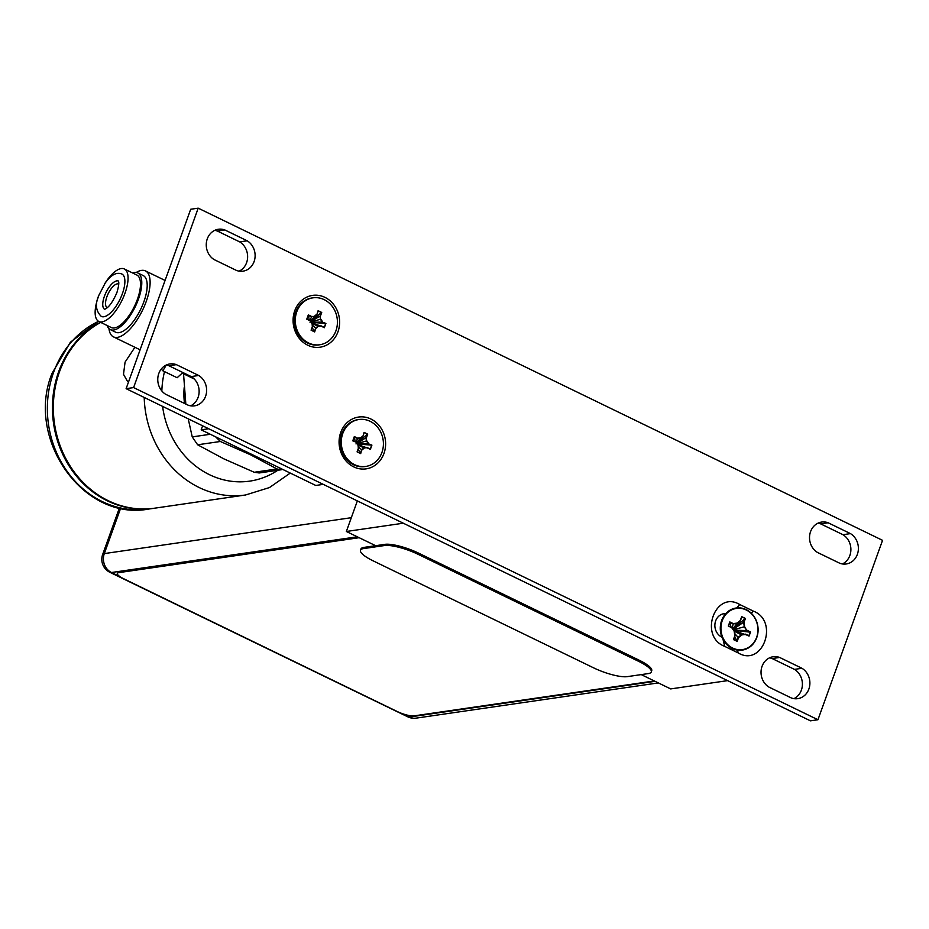 <?xml version="1.0" encoding="UTF-8"?>
<svg xmlns="http://www.w3.org/2000/svg" width="929" height="929" viewBox="0 0 929 929"><rect width="100%" height="100%" fill="white"/><g stroke="black" fill="none" stroke-linecap="round" stroke-linejoin="round"><path stroke-width="1.39" d="M202.627 425.807L201.175 429.837L315.779 485.461L323.28 484.369M208.688 428.745L201.175 429.837M194.231 378.986L184.732 374.375A39.273 15.572 -64.1 0 0 188.006 375.014A39.273 15.572 115.9 0 1 184.732 374.375L182.177 373.133M260.387 458.578A69.187 61.326 -98.3 0 1 250.795 454.92A69.187 61.326 -98.3 0 1 241.807 449.566M276.981 468.959L281.313 469.749L259.191 472.966L254.244 472.269L276.981 468.959L250.795 454.92L220.37 441.484L215.621 436.851M281.313 469.749L282.718 469.424M254.244 472.269L223.819 458.833L197.633 444.782L192.233 436.897L188.215 418.816M185.835 404.08L183.536 373.795M184.174 387.637A65.448 58.028 81.7 0 0 184.499 403.43M100.39 322.235A98.184 87.036 81.7 0 0 58.632 371.797A98.184 87.036 81.7 0 0 71.696 469.865A98.184 87.036 81.7 0 0 153.842 508.314A98.184 87.036 81.7 0 0 154.295 508.244M100.727 322.398A98.184 87.036 81.7 0 0 59.537 371.658A98.184 87.036 81.7 0 0 72.59 469.737A98.184 87.036 81.7 0 0 154.737 508.175L245.558 494.983A98.184 87.036 -98.3 0 1 144.204 397.449M134.914 347.283L125.067 362.136L123.499 374.317L127.424 381.262L128.643 381.645M182.85 372.517L177.149 377.743L162.865 370.81L161.274 369.034M118.738 284.146A13.087 5.191 -64.1 0 0 118.622 284.077A13.087 5.191 -64.1 0 0 106.905 296.734A13.087 5.191 -64.1 0 0 107.183 307.638A13.087 5.191 -64.1 0 0 107.311 307.696M118.308 281.022A15.712 6.224 -64.1 0 0 104.408 296.27A15.712 6.224 -64.1 0 0 104.594 309.276M101.319 316.429A23.562 9.348 -64.1 0 0 122.396 293.657A23.562 9.348 -64.1 0 0 121.896 274.032C116.555 271.849 111.004 274.845 105.232 283.02L98.915 295.201C94.944 303.957 95.745 311.029 101.319 316.429M104.605 283.926A29.194 11.578 -64.1 0 1 121.211 268.551A29.194 11.578 115.9 0 1 124.347 268.969A29.194 11.578 115.9 0 1 123.603 296.792A29.194 11.578 115.9 0 1 102.004 321.898A29.194 11.578 -64.1 0 1 98.857 321.492A29.194 11.578 -64.1 0 1 98.393 296.723M124.347 268.969L136.784 274.996A29.194 11.578 115.9 0 1 136.029 302.831A29.194 11.578 115.9 0 1 114.43 327.937A29.194 11.578 -64.1 0 1 111.294 327.531L98.857 321.492M132.58 272.963A31.481 12.483 -64.1 0 1 134.391 272.499A31.481 12.483 115.9 0 1 137.782 272.94A31.481 12.483 115.9 0 1 136.969 302.959A31.481 12.483 115.9 0 1 113.675 330.027A31.481 12.483 -64.1 0 1 110.284 329.586A31.481 12.483 -64.1 0 1 107.079 325.487M137.782 272.94L143.194 275.565A31.481 12.483 115.9 0 1 142.381 305.583A31.481 12.483 115.9 0 1 119.086 332.652A31.481 12.483 -64.1 0 1 115.695 332.21L110.284 329.586M136.226 272.476A36.649 14.539 -64.1 0 1 141.498 270.397A36.649 14.539 115.9 0 1 145.447 270.908A36.649 14.539 115.9 0 1 144.506 305.862A36.649 14.539 115.9 0 1 117.379 337.378A36.649 14.539 -64.1 0 1 113.443 336.867A36.649 14.539 -64.1 0 1 108.96 328.645M166.279 365.051L162.865 370.81M198.202 208.166L190.7 209.257L126.112 388.67L810.46 720.834L817.95 719.743L882.55 540.33L198.202 208.166L133.602 387.579L817.95 719.743M725.386 614.034A12.309 10.904 81.7 0 0 723.099 613.86M769.514 657.848A16.292 14.446 -98.3 0 1 772.15 658.545L794.469 669.379A16.292 14.446 -98.3 0 1 802.401 684.522A16.292 14.446 -98.3 0 1 793.923 698.643M817.996 523.166A16.292 14.446 -98.3 0 1 820.644 523.863L842.963 534.698A16.292 14.446 -98.3 0 1 850.894 549.829A16.292 14.446 -98.3 0 1 842.417 563.949M166.245 365.051A16.292 14.446 -98.3 0 1 168.881 365.736L191.211 376.57A16.292 14.446 -98.3 0 1 199.131 391.713A16.292 14.446 -98.3 0 1 190.654 405.834M214.727 230.357A16.292 14.446 -98.3 0 1 217.374 231.054L239.694 241.888A16.292 14.446 -98.3 0 1 247.625 257.031A16.292 14.446 -98.3 0 1 239.148 271.152M126.112 388.67L133.602 387.579M337.97 331.792A26.186 23.213 81.7 0 0 324.964 297.373A26.186 23.213 81.7 0 0 294.725 310.797A26.186 23.213 81.7 0 0 307.743 345.216A26.186 23.213 81.7 0 0 337.97 331.792M383.967 453.457A26.186 23.213 81.7 0 0 370.95 419.037A26.186 23.213 81.7 0 0 340.722 432.461A26.186 23.213 81.7 0 0 353.728 466.881A26.186 23.213 81.7 0 0 383.967 453.457M724.678 646.352C698.411 636.446 715.214 589.764 739.739 604.512L753.256 611.073C779.524 620.978 762.721 667.661 738.195 652.924L724.678 646.352L723.052 639.477M801.971 668.288A16.292 14.446 -98.3 0 1 809.728 685.567A16.292 14.446 -98.3 0 1 797.756 698.654A16.292 14.446 -98.3 0 1 791.287 697.946L768.968 687.112A16.292 14.446 -98.3 0 1 761.199 669.832A16.292 14.446 -98.3 0 1 773.172 656.745A16.292 14.446 -98.3 0 1 779.64 657.453L801.971 668.288L794.469 669.379M850.453 533.606A16.292 14.446 -98.3 0 1 858.222 550.885A16.292 14.446 -98.3 0 1 846.249 563.973A16.292 14.446 -98.3 0 1 839.781 563.264L817.45 552.43A16.292 14.446 -98.3 0 1 809.693 535.15A16.292 14.446 -98.3 0 1 821.666 522.063A16.292 14.446 -98.3 0 1 828.134 522.772L850.453 533.606L842.963 534.698M198.701 375.479A16.292 14.446 -98.3 0 1 206.459 392.758A16.292 14.446 -98.3 0 1 194.486 405.845A16.292 14.446 -98.3 0 1 188.018 405.137L165.699 394.302A16.292 14.446 -98.3 0 1 157.93 377.023A16.292 14.446 -98.3 0 1 169.902 363.936A16.292 14.446 -98.3 0 1 176.371 364.644L198.701 375.479L191.211 376.57M247.184 240.797A16.292 14.446 -98.3 0 1 254.952 258.076A16.292 14.446 -98.3 0 1 242.98 271.163A16.292 14.446 -98.3 0 1 236.512 270.455L214.181 259.621A16.292 14.446 -98.3 0 1 206.424 242.341A16.292 14.446 -98.3 0 1 218.396 229.254A16.292 14.446 -98.3 0 1 224.864 229.962L247.184 240.797L239.694 241.888M737.521 650.114L738.195 652.924M725.781 613.581A12.309 10.904 81.7 0 0 724.039 613.674A12.309 10.904 81.7 0 0 714.935 624.102A12.309 10.904 81.7 0 0 721.763 637.097L722.576 637.48M736.79 607.926L739.739 604.512M753.256 611.073L751.352 613.279M772.15 658.545L779.64 657.453M820.644 523.863L828.134 522.772M168.881 365.736L176.371 364.644M217.374 231.054L224.864 229.962M358.942 419.513A23.713 21.019 81.7 0 1 378.777 428.803A23.713 21.019 81.7 0 1 381.924 452.481A23.713 21.019 -98.3 0 1 365.759 466.439A23.713 21.019 -98.3 0 1 345.925 457.161A23.713 21.019 -98.3 0 1 342.766 433.471A23.713 21.019 81.7 0 1 358.942 419.513L357.99 419.653A23.713 21.019 81.7 0 0 341.826 433.611A23.713 21.019 -98.3 0 0 344.973 457.3A23.713 21.019 -98.3 0 0 364.818 466.579L365.759 466.439M357.456 438.523L356.155 442.227L353.043 440.718L354.39 436.944L357.456 438.523L360.557 438.116L362.972 436.073L364.098 432.391L367.71 434.145L366.398 437.791L366.421 440.961L368.348 443.783L371.914 445.107L370.369 449.392L367.083 447.79L363.924 447.871L361.671 449.787L360.696 453.607L357.084 451.866L358.327 448.393L358.071 445.026L356.155 442.239M362.972 436.073L360.545 437.803L355.993 443.899L362.972 436.073M362.972 436.015L364.11 432.879M367.71 434.145L364.098 432.391M367.315 434.296L365.968 437.756L355.993 443.899L367.199 434.354M366.003 437.756L366.421 440.961L355.993 443.899M368.348 443.783L357.328 443.946M371.914 445.107L357.421 444.074M371.53 445.258L370.369 449.392M370.056 448.974L357.7 444.48M370.09 448.986L366.978 447.476M358.083 445.119L363.924 447.871L367.083 447.79M361.671 449.787L360.417 453.178L358.199 449.322M360.487 453.259L357.084 451.866M357.34 451.68L358.327 448.393M357.34 451.715L358.513 448.452L358.071 445.049L356.144 442.227L352.776 440.845L354.321 436.572L357.607 438.163L360.545 437.803M357.909 445.13L356.132 442.216L352.776 440.845M361.648 449.775L358.304 446.803M354.379 437.025L355.226 441.763M312.945 297.837A23.713 21.019 81.7 0 1 332.779 307.116A23.713 21.019 81.7 0 1 335.926 330.805A23.713 21.019 -98.3 0 1 319.762 344.752A23.713 21.019 -98.3 0 1 299.928 335.474A23.713 21.019 -98.3 0 1 296.769 311.796A23.713 21.019 81.7 0 1 312.945 297.837L311.993 297.977A23.713 21.019 81.7 0 0 295.828 311.935A23.713 21.019 -98.3 0 0 298.975 335.613A23.713 21.019 -98.3 0 0 318.821 344.891L319.762 344.752M311.482 316.812L314.559 316.429L309.996 322.224L316.952 314.42L318.101 310.704L321.713 312.458L320.4 316.104L320.424 319.274L322.351 322.096L325.916 323.42L324.372 327.705L321.086 326.114L317.927 326.195L315.674 328.1L314.699 331.932L311.087 330.178L312.33 326.718L312.074 323.35L310.158 320.551L311.61 316.487L314.559 316.429L316.847 314.176L314.548 316.115M318.101 310.704L316.986 314.374L318.113 311.192M318.159 311.087L321.713 312.458M321.318 312.608L320.4 316.104M309.996 322.224L319.971 316.081L320.424 319.274L309.996 322.224L321.202 312.678M322.351 322.096L311.331 322.27M325.916 323.42L311.424 322.398M325.533 323.582L324.372 327.705M324.058 327.287L311.703 322.793M324.093 327.298L320.981 325.8M312.086 323.431L317.927 326.195L321.086 326.114M315.674 328.1L314.42 331.49L312.202 327.635M314.49 331.572L311.087 330.178M311.343 329.992L312.33 326.718M311.343 330.027L312.516 326.776L312.074 323.362L310.147 320.54M311.912 323.455L310.077 320.76L306.779 319.17L308.323 314.885L311.61 316.487M308.323 314.885L307.034 319.03L310.077 320.76L306.779 319.17M308.393 315.256L309.229 320.087M315.651 328.088L312.307 325.115M756.763 637.584A21.274 18.859 81.7 0 0 746.184 609.621A21.274 18.859 81.7 0 0 721.624 620.526A21.274 18.859 81.7 0 0 732.191 648.488A21.274 18.859 81.7 0 0 756.763 637.584M756.624 637.364A20.81 18.452 81.7 0 0 746.277 610.005A20.81 18.452 81.7 0 0 722.239 620.677A20.81 18.452 81.7 0 0 732.586 648.036A20.81 18.452 81.7 0 0 756.624 637.364M747.125 630.326L750.539 631.987L749.053 636.11L745.639 634.449L741.679 634.948L738.532 637.608L737.173 641.382L733.445 639.582L734.804 635.796L734.224 631.337L731.738 627.714L728.324 626.053L729.811 621.931L733.225 623.58L737.196 623.092L740.332 620.433L741.69 616.647L745.43 618.459L744.059 622.244L744.64 626.703L746.8 630.605L749.993 632.15L733.736 630.28M750.156 632.138L748.855 635.761L734.015 630.686M748.762 635.703L745.557 634.147L741.458 634.658L738.16 637.41L736.894 640.94L734.723 636.574M741.679 634.948L734.398 631.29M736.976 641.045L733.689 639.442L734.967 635.854L734.386 631.244L731.831 627.493L728.58 625.925L731.808 627.47L734.224 631.337M728.324 626.053L729.88 622.291L733.074 623.94L737.196 623.405L740.459 620.642L732.946 629.119M733.225 623.58L732.249 628.109M737.196 623.092L732.865 629.003M740.459 620.642L741.748 617.065M740.471 620.595L741.714 617.135M741.69 616.647L745.046 618.609L743.63 622.221L733.12 629.386M743.676 622.209L744.28 626.843L746.846 630.594M744.64 626.703L733.364 629.746M746.8 630.605L733.643 630.141M738.16 637.41L734.676 633.485M729.88 622.395L731.042 627.098M744.895 618.691L733.039 629.258M403.291 523.213L346.354 531.481L357.351 500.917M727.628 680.632L670.692 688.912L641.231 674.605M375.63 545.695L346.354 531.481M359.163 537.705L118.866 572.624A13.087 3.124 -160.2 0 0 117.356 573.437A13.087 3.124 -160.2 0 0 123.685 578.744L397.206 711.509A13.087 3.124 -160.2 0 0 414.009 715.876L654.306 680.957M651.275 671.957L651.705 670.761A26.186 6.248 -160.2 0 0 639.071 660.147L418.514 553.103A26.186 6.248 -160.2 0 0 384.908 544.348L363.924 547.402A26.186 6.248 -160.2 0 0 360.916 549.027L360.475 550.223A26.186 6.248 -160.2 0 0 373.121 560.837L593.677 667.881A26.186 6.248 -160.2 0 0 627.284 676.637L648.268 673.583A26.186 6.248 -160.2 0 0 651.275 671.957A26.186 6.248 -160.2 0 0 638.641 661.343L418.085 554.299A26.186 6.248 -160.2 0 0 384.478 545.544L363.494 548.598A26.186 6.248 -160.2 0 0 360.475 550.223M402.385 713.658L409.341 717.037A14.399 5.713 115.9 0 1 407.796 716.828A14.399 14.399 0 0 0 416.146 718.129L416.146 718.129A14.399 12.762 -98.3 0 1 409.341 717.037L655.061 681.329M407.796 716.828L109.924 572.322A14.399 5.713 -64.1 0 0 111.468 572.519A14.399 12.762 -98.3 0 1 104.315 553.591A14.399 3.437 -160.2 0 0 102.654 554.485L119.423 507.896M197.633 444.782L220.37 441.484M192.233 436.897L210.291 434.273M277.806 470.26A85.085 75.435 -98.3 0 1 162.598 406.379M161.843 390.97A85.085 75.435 -98.3 0 1 164.503 371.612M98.451 321.271L70.395 342.197L52.036 373.342C25.269 438.546 83.064 521.599 148.745 509.046A98.184 87.036 -98.3 0 1 66.598 470.608A98.184 87.036 -98.3 0 1 53.545 372.529A98.184 87.036 -98.3 0 1 98.567 321.341M364.145 448.161L362.008 449.973M366.781 440.822L368.627 443.516M368.314 443.783L371.391 445.281M318.148 326.474L316.011 328.285M320.784 319.146L322.63 321.829M322.317 322.108L325.394 323.594M308.382 315.337L311.459 316.835M639.071 660.147L638.641 661.343M418.514 553.103L418.085 554.299M363.924 547.402L363.494 548.598M384.908 544.348L384.478 545.544M120.665 508.175L104.315 553.591L351.313 517.697M119.934 576.63L111.468 572.519L357.293 536.799M148.745 509.046L153.842 508.314M290.266 473.082L269.456 487.562L245.558 494.983M118.459 281.092L118.262 280.953C117.751 281.266 120.515 280.152 116.903 292.589C112.653 302.32 108.53 307.882 104.512 309.287L104.745 309.357M165.072 280.442L145.447 270.908M140.105 349.803L113.443 336.867M362.984 436.061L364.156 432.798M358.513 448.452L358.071 445.037M312.516 326.776L312.074 323.35M733.701 639.431L734.99 635.854L734.386 631.232M416.146 718.129L658.359 682.92M102.654 554.485A14.399 14.399 0 0 0 109.924 572.322"/></g></svg>
